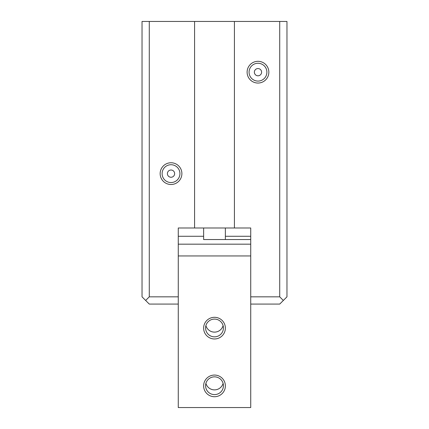 <?xml version="1.0" encoding="UTF-8"?>
<svg xmlns="http://www.w3.org/2000/svg" width="429" height="429" viewBox="0 0 429 429"><rect width="100%" height="100%" fill="white"/><g stroke="black" fill="none" stroke-linecap="round" stroke-linejoin="round"><path stroke-width="0.64" d="M171.021 177.257A3.625 3.625 0 0 1 167.396 173.632A3.625 3.625 0 0 1 171.021 170.013A3.625 3.625 0 0 1 174.641 173.632A3.625 3.625 0 0 1 171.021 177.257M171.021 182.545A8.912 8.912 0 0 1 162.108 173.632A8.912 8.912 0 0 1 171.021 164.725A8.912 8.912 0 0 1 179.928 173.632A8.912 8.912 0 0 1 171.021 182.545M171.021 184.502A10.87 10.87 0 0 1 160.151 173.632A10.87 10.87 0 0 1 171.021 162.763A10.87 10.87 0 0 1 181.891 173.632A10.87 10.87 0 0 1 171.021 184.502M257.979 75.799A3.625 3.625 0 0 1 254.359 72.179A3.625 3.625 0 0 1 257.979 68.554A3.625 3.625 0 0 1 261.604 72.179A3.625 3.625 0 0 1 257.979 75.799M257.979 81.086A8.912 8.912 0 0 1 249.072 72.179A8.912 8.912 0 0 1 257.979 63.267A8.912 8.912 0 0 1 266.892 72.179A8.912 8.912 0 0 1 257.979 81.086M257.979 83.049A10.87 10.87 0 0 1 247.109 72.179A10.87 10.87 0 0 1 257.979 61.309A10.87 10.87 0 0 1 268.849 72.179A10.87 10.87 0 0 1 257.979 83.049M178.266 296.83L178.266 304.075L149.276 304.075L145.656 300.456L149.276 296.83L178.266 296.83L178.266 227.987L250.734 227.987L250.734 296.83L279.724 296.83L283.344 300.456L279.724 304.075L250.734 304.075L250.734 296.83L250.734 407.55L178.266 407.55L178.266 296.83M283.344 300.456L286.969 296.83L286.969 21.45L279.724 21.45L279.724 296.83M279.724 21.45L142.031 21.45L142.031 296.83L145.656 300.456M149.276 21.45L149.276 296.83M194.573 21.45L194.573 227.987M234.427 21.45L234.427 227.987M214.5 394.6A8.912 8.875 180 0 0 223.412 385.719A8.912 8.875 180 0 0 214.5 376.844A8.912 8.875 180 0 0 205.588 385.719A8.912 8.875 180 0 0 214.5 394.6M214.5 375.064A10.87 10.827 0 0 1 225.37 385.891A10.87 10.827 0 0 1 214.5 396.723A10.87 10.827 0 0 1 203.63 385.891A10.87 10.827 0 0 1 214.5 375.064M205.909 383.365A8.912 8.875 180 0 0 223.091 383.365M214.5 336.845A8.912 8.875 180 0 0 223.412 327.965A8.912 8.875 180 0 0 214.5 319.09A8.912 8.875 180 0 0 205.588 327.965A8.912 8.875 180 0 0 214.5 336.845M214.5 317.31A10.87 10.827 0 0 1 225.37 328.137A10.87 10.827 0 0 1 214.5 338.969A10.87 10.827 0 0 1 203.63 328.137A10.87 10.827 0 0 1 214.5 317.31M205.909 325.611A8.912 8.875 180 0 0 223.091 325.611M250.734 239.538L203.63 239.538L203.63 236.272L178.266 236.272M250.734 255.947L250.734 244.171L178.266 244.171L178.266 255.947L250.734 255.947M250.734 236.272L225.37 236.272M203.63 227.987L203.63 239.538M225.37 239.538L225.37 227.987"/></g></svg>

